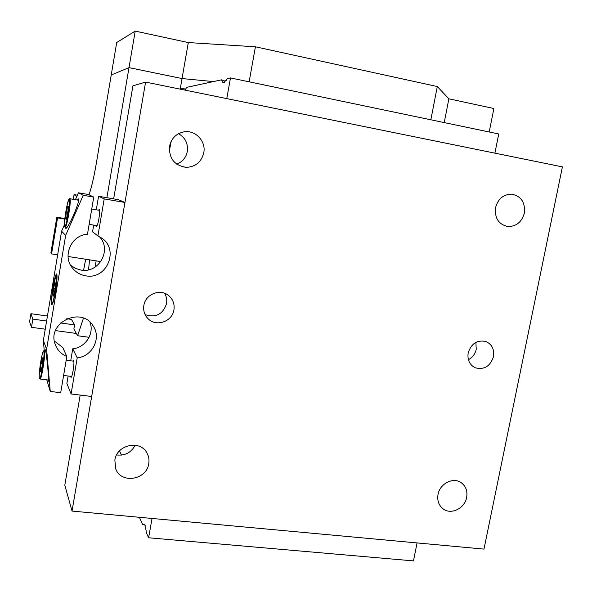 <?xml version="1.0" encoding="UTF-8"?>
<svg xmlns="http://www.w3.org/2000/svg" width="592" height="592" viewBox="0 0 592 592"><rect width="100%" height="100%" fill="white"/><g stroke="black" fill="none" stroke-linecap="round" stroke-linejoin="round"><path stroke-width="0.89" d="M64.831 218.552L56.825 217.234L50.882 252.947L51.571 253.916L57.646 254.863M64.772 219.099L57.565 217.915L56.825 217.234M57.565 217.915L51.571 253.916M68.065 256.491L100.847 261.597M73.29 199.326L74.081 194.613L77.397 195.182M74.081 194.613L76.79 196.566L76.945 196.218M45.022 350.967L45.221 349.694C45.932 350.05 47.501 363.932 47.863 368.757C48.448 375.032 48.588 379.228 48.292 381.344L47.834 379.983M72.89 361.09L73.549 360.143C74.192 361.046 74.044 364.531 73.119 370.622C72.35 374.921 71.662 377.185 71.062 377.43L70.692 376.342M53.021 287.142C51.445 297.332 51.06 303.163 51.867 304.643C52.799 304.17 53.99 299.774 55.456 291.464C57.047 281.207 57.431 275.361 56.625 273.933C55.678 274.444 54.479 278.847 53.021 287.142M98.605 210.197L99.315 209.265C99.893 210.042 99.767 213.157 98.916 218.603C97.991 223.665 97.169 226.336 96.459 226.603L96.119 225.5M77.308 200.007L78.603 198.912C79.772 199.593 75.702 210.36 73.674 214.778C71.832 219.144 67.14 228.571 65.816 228.423L65.638 227.076M99.293 236.615C112.28 249.506 99.027 273.674 80.949 270.063L75.376 268.368L70.529 265.164M93.751 197.099L83.235 195.293L65.653 235.394L46.605 349.265L50.253 391.445L60.695 392.711L66.815 356.48C61.213 354.12 57.365 350.124 55.271 344.485C46.442 322.433 81.955 305.694 93.366 326.296C101.491 338.343 92.13 356.613 77.212 357.842L71.077 393.976L91.679 396.477L124.956 202.464L104.207 198.897L97.917 235.942L101.239 237.777C119.68 249.025 107.056 280.083 85.796 275.828C80.275 274.91 75.783 272.276 72.32 267.917C62.123 255.774 71.447 235.039 87.468 234.247L93.751 197.099L88.534 194.531L78.447 192.792L75.421 199.689M124.956 202.464L118.511 199.696L98.575 196.263L96.281 209.805M104.207 198.897L98.575 196.263M93.691 225.101L92.559 231.798L97.917 235.942M83.235 195.293L78.447 192.792M64.432 224.768L61.59 231.243L43.357 340.489L44.259 350.864M65.653 235.394L61.59 231.243M46.605 349.265L43.357 340.489M46.775 379.857L50.253 391.445M66.815 356.48L62.759 347.46L54.412 341.066M77.212 357.842L72.749 348.784L70.707 360.809M90.036 322.263C94.461 333.718 85.366 347.682 72.749 348.784M68.132 376.024L66.874 383.483L71.077 393.976M145.854 527.805L145.669 526.991M468.176 352.921C467.214 359.929 469.574 364.887 475.265 367.795C484.175 370.007 490.257 366.285 493.499 356.621C494.49 349.317 491.937 344.27 485.847 341.495C477.145 339.719 471.254 343.53 468.176 352.921M468.383 359.714C472.527 357.531 475.139 354.075 476.227 349.339L475.909 342.354M143.863 305.435C143.116 310.556 144.485 314.951 147.985 318.614C156.014 327.272 172.353 321.678 173.937 309.838C174.766 303.866 172.871 299.012 168.261 295.275C159.825 288.445 145.366 294.416 143.863 305.435M145.144 314.641C155.792 318.008 162.933 314.322 166.567 303.6C167.173 299.87 166.5 296.429 164.539 293.262M438.043 494.409C437.059 500.425 438.679 505.191 442.897 508.706C450.771 515.255 464.794 508.55 466.644 497.45C467.68 491.116 465.874 486.202 461.235 482.709C453.309 476.812 439.849 483.553 438.043 494.409M495.563 207.666C494.535 218.019 498.545 224.294 507.588 226.507C516.143 226.677 521.73 222.2 524.357 213.09C525.378 202.309 521.101 195.996 511.51 194.139C503.326 194.405 498.005 198.912 495.563 207.666M114.848 460.088L115.751 468.894C121.086 484.175 146.705 479.994 148.747 463.684C149.362 460.006 148.836 456.558 147.156 453.346C140.733 439.597 116.824 444.466 114.848 460.088M135.183 445.206C131.135 452.658 124.949 455.899 116.617 454.937M169.519 146.313C168.942 158.619 174.588 165.634 186.443 167.358C195.678 166.789 201.458 161.927 203.774 152.758C206.223 141.185 195.19 129.581 183.757 131.898C176.061 133.637 171.317 138.439 169.519 146.313M178.577 133.666C185.318 137.684 188.234 143.634 187.309 151.5C186.014 157.657 182.491 161.875 176.756 164.162M119.503 450.904L121.53 455.107L119.503 450.904M72.032 511.074L483.975 549.102L562.4 166.877L145.595 82.096L72.032 511.074L64.809 485.174L80.179 395.079M113.649 198.86L132.926 85.833L145.595 82.096M42.898 359.337L42.099 366.396L40.796 371.902L40.308 370.318L41.1 363.318L42.387 357.842L42.898 359.337M41.144 370.429L40.308 370.318M42.424 363.488L41.1 363.318M55.581 283.435L54.812 290.324L53.458 296.148L52.88 295.068L53.643 288.245L54.989 282.436L55.581 283.435M53.68 295.186L52.88 295.068M55.019 288.445L53.643 288.245M139.394 517.29L142.687 524.608L144.019 524.297L145.188 525.563L146.557 533.214L148.607 537.773L152.048 518.459L417.064 542.923L413.475 560.898L148.607 537.773M68.42 206.615L67.68 213.32L66.267 219.484L65.601 218.914L66.334 212.262L67.732 206.134L68.42 206.615M66.371 219.04L65.601 218.914M67.777 212.506L66.334 212.262M230.473 77.915L498.73 133.977L494.897 153.15L226.788 98.612L230.473 77.915L227.387 78.581L223.82 82.754L222.37 81.851L221.571 79.831L224.827 81.045M182.958 89.695L182.558 88.245L185.111 89.111M185.015 90.117L186.709 87.35L221.571 79.831M180.257 88.741L182.558 88.245M83.576 270.292L85.692 259.237M89.636 259.851L88.474 269.811M89.052 194.783C91.568 187.324 93.987 176.882 96.296 163.481L111.229 74.992L129.004 67.629L182.033 78.558L180.19 89.133M171.058 141.518L169.342 151.36M68.383 318.955L67.976 318.215M83.457 318.156L77.604 335.731L73.889 328.967L74.57 324.912L71.454 319.384L66.755 318.725M96.148 260.865L95.097 267.081M135.213 31.102L129.004 67.629L111.229 74.992L116.713 42.513L135.213 31.102L188.308 42.565L182.033 78.558L129.004 67.629L106.893 197.691M89.103 337.299L77.604 335.731M184.941 90.095L185.111 89.118L185.866 88.889M74.57 324.912L60.569 322.966M46.605 321.027L32.849 319.11L30.917 313.701L47.441 316.017M45.244 329.196L31.487 327.309L32.849 319.11M76.346 333.451L55.53 330.602M31.487 327.309L29.6 321.663L30.917 313.701M224.597 82.362L224.864 80.86L226.218 80.468M188.308 42.565L255.426 46.79L437.303 86.536L448.877 98.805L493.883 108.521L489.214 131.986M182.033 78.558L213.49 81.578M255.426 46.79L249.136 81.814M437.303 86.536L430.843 119.791M448.877 98.805L444.229 122.588M39.383 378.11C40.404 382.698 45.155 354.334 43.815 351.567C42.713 347.608 38.154 374.906 39.383 378.11M44.415 351.13C45.695 353.557 41.566 380.005 40.056 379.021L39.383 378.295C38.635 377.992 39.99 363.007 42.306 354.26C44.489 348.192 43.564 352.003 44.2 350.856L44.415 351.13M51.978 302.69C53.213 306.108 58.016 277.396 56.469 275.828C55.16 273.038 50.549 300.662 51.978 302.69M52.703 303.415L52.015 302.971C51.659 303.407 51.793 296.807 52.296 293.388L55.507 277.026C56.447 275.228 56.928 274.651 56.943 275.287L57.024 275.339M64.735 226.366C66.186 228.579 71.047 199.519 69.279 199.178C67.762 197.58 63.092 225.53 64.735 226.366M69.886 198.757C71.684 199.038 66.859 228.379 65.238 227.01L64.905 226.84C64.646 226.314 64.476 227.439 64.506 222.111L67.259 204.395C70.196 194.694 68.998 200.422 69.856 198.742L69.886 198.757M93.366 326.296L92.811 325.452M474.614 367.499L475.265 367.795M506.338 226.299L507.588 226.507M182.01 166.7L186.443 167.358M146.816 452.732L147.156 453.346M71.713 376.475L63.61 375.454M48.492 380.064L40.056 379.021M45.68 351.056L44.2 350.856M73.911 361.224L66.186 360.225M97.162 225.678L89.14 224.353M67.103 227.313L65.283 227.017M78.766 200.259L69.856 198.742M99.648 210.375L91.73 209.035M222.629 82.229L222.37 81.851"/></g></svg>

